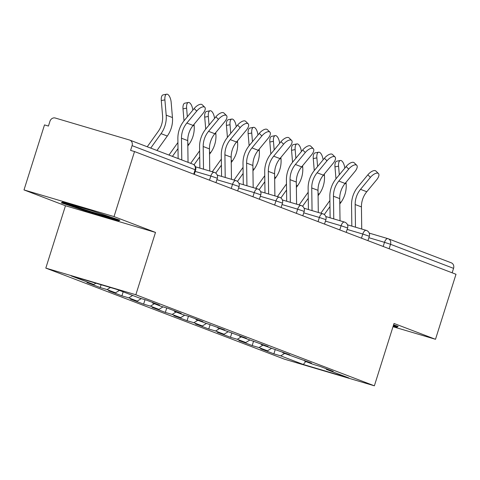 <?xml version="1.0" encoding="UTF-8"?>
<svg xmlns="http://www.w3.org/2000/svg" width="480" height="480" viewBox="0 0 480 480"><rect width="100%" height="100%" fill="white"/><g stroke="black" fill="none" stroke-linecap="round" stroke-linejoin="round"><path stroke-width="0.72" d="M45.81 268.104L284.346 359.148L374.37 385.812L135.834 294.762L45.81 268.104L65.472 205.752L155.496 232.416L114.024 216.582L24 189.924L65.472 205.752M24 189.924L44.502 124.902L48.438 126.066L49.938 121.314A4.674 4.104 -69.1 0 1 55.278 118.026L129.552 140.028A4.674 4.104 -69.1 0 1 129.816 140.112L192.858 164.178A4.674 4.104 -69.1 0 1 195.126 169.71L132.084 145.644L130.59 150.396L134.526 151.56L114.024 216.582M305.706 361.5L303.324 364.494L348.99 378.024L326.376 369.39L333.198 371.412L319.98 366.366L313.152 364.344L304.662 361.104L304.35 360.396M303.324 364.494L280.71 355.866L273.882 353.844L275.28 349.41M271.56 348.312L267.486 350.82L260.664 348.798L273.882 353.844M267.486 350.82L258.996 347.58L252.174 345.558L253.572 341.124M249.852 340.026L245.778 342.534L238.95 340.512L252.174 345.558M245.778 342.534L237.288 339.288L230.466 337.272L231.858 332.838M228.138 331.734L224.064 334.242L217.242 332.226L230.466 337.272M224.064 334.242L215.58 331.002L208.752 328.98L210.15 324.552M206.43 323.448L202.356 325.956L195.534 323.934L208.752 328.98M202.356 325.956L193.866 322.716L187.044 320.694L188.442 316.266M184.722 315.162L180.648 317.67L173.82 315.648L187.044 320.694M180.648 317.67L172.158 314.43L165.336 312.408L166.728 307.98M163.008 306.876L158.934 309.384L152.112 307.362L165.336 312.408M158.934 309.384L150.45 306.144L143.622 304.122L145.02 299.694M141.3 298.59L137.226 301.098L130.404 299.076L143.622 304.122M137.226 301.098L128.736 297.858L121.914 295.836L123.174 291.828M119.436 290.4L115.518 292.812L108.69 290.79L121.914 295.836M115.518 292.812L107.028 289.572L100.206 287.55L101.088 284.748M95.928 283.218L93.804 284.526L86.982 282.504L100.206 287.55M93.804 284.526L71.19 275.892L116.862 289.416L139.476 298.05L146.298 300.072L159.516 305.118L152.694 303.096L161.184 306.336L168.006 308.358L181.23 313.404L174.402 311.382L182.892 314.622L189.72 316.644L202.938 321.69L196.116 319.668L224.646 329.976L217.824 327.954L246.36 338.262L239.532 336.24L268.068 346.548L261.246 344.532L289.776 354.84L282.954 352.818L311.49 363.126L304.662 361.104M262.914 345.168L258.996 347.58M241.206 336.882L237.288 339.288M282.954 352.818L282.636 352.11M219.492 328.59L215.58 331.002M261.246 344.532L260.928 343.824M197.784 320.304L193.866 322.716M239.532 336.24L239.22 335.538M176.076 312.018L172.158 314.43M217.824 327.954L217.506 327.252M154.362 303.732L150.45 306.144M196.116 319.668L195.798 318.966M132.654 295.446L128.736 297.858M174.402 311.382L174.09 310.68M110.388 287.502L107.028 289.572M152.694 303.096L152.376 302.388M132.084 145.644A4.674 4.104 -69.1 0 0 129.816 140.112M393.006 326.706L435.498 339.294L456 274.272L134.526 151.56M451.026 262.734A4.674 4.104 110.9 0 1 451.29 262.824A4.674 4.104 110.9 0 1 453.558 268.356L452.16 272.802M435.498 339.294L394.026 323.46L374.37 385.812M155.496 232.416L135.834 294.762M284.622 353.454L280.71 355.866M326.376 369.39L326.058 368.682M119.826 220.146L91.776 210.69L62.532 202.032L61.338 202.824L89.388 212.28L118.632 220.944L119.826 220.146M393.204 326.07L396.966 327.186L398.16 326.388L393.588 324.846M118.974 219.864L118.632 220.944M89.586 211.656L89.388 212.28M397.308 326.1L396.966 327.186M188.046 162.342L187.752 140.616A20.868 18.33 -69.1 0 1 188.838 133.332A20.868 18.33 -69.1 0 1 193.11 125.442L202.998 113.466A7.008 3.126 134.5 0 0 204.786 107.274A7.008 3.126 134.5 0 0 196.734 111.078L186.846 123.054A20.868 18.33 -69.1 0 0 182.574 130.944A20.868 18.33 -69.1 0 0 181.488 138.228L181.782 159.948M178.134 158.556L177.87 138.63A24.918 21.882 110.9 0 1 179.16 129.93A24.918 21.882 110.9 0 1 184.266 120.51L194.154 108.534A7.008 3.126 -45.5 0 1 202.2 104.736L204.786 107.274M156.978 150.48L167.304 136.038A24.918 21.882 -69.1 0 0 171.252 128.124A24.918 21.882 -69.1 0 0 172.452 117.552L171.162 102.258A7.008 2.94 78.9 0 0 166.68 94.188A7.008 2.94 78.9 0 0 164.898 99.87L161.292 100.578L162.582 115.866A20.868 18.33 110.9 0 1 161.574 124.722A20.868 18.33 110.9 0 1 158.274 131.352L147.246 146.766M150.714 148.092L161.046 133.65A24.918 21.882 -69.1 0 0 164.988 125.736A24.918 21.882 -69.1 0 0 166.188 115.158L164.898 99.87M161.292 100.578A7.008 2.94 -101.1 0 1 163.068 94.896L166.68 94.188M71.904 204.804A20.244 0.654 -162.5 0 0 71.502 204.78A20.244 0.654 -162.5 0 0 73.71 205.842A20.244 0.654 -162.5 0 0 95.856 213.156A20.244 0.654 -162.5 0 0 110.058 216.936A20.244 0.654 -162.5 0 0 109.788 216.762M118.488 219.696L117.948 220.056L89.616 211.662L62.436 202.5L62.952 202.152M62.58 202.044L62.436 202.5M396.822 325.938L396.282 326.298L393.402 325.446M209.76 171.024L209.46 148.908A20.868 18.33 -69.1 0 1 210.546 141.618A20.868 18.33 -69.1 0 1 214.818 133.728L224.712 121.752A7.008 3.126 134.5 0 0 226.494 115.56A7.008 3.126 134.5 0 0 218.448 119.364L208.554 131.34A20.868 18.33 -69.1 0 0 204.282 139.23A20.868 18.33 -69.1 0 0 203.202 146.514L203.502 169.176M199.86 168.096L199.578 146.916A24.918 21.882 110.9 0 1 200.874 138.216A24.918 21.882 110.9 0 1 205.974 128.796L215.862 116.82A7.008 3.126 -45.5 0 1 223.908 113.022L226.494 115.56M231.468 179.316L231.174 157.194A20.868 18.33 -69.1 0 1 232.254 149.904A20.868 18.33 -69.1 0 1 236.526 142.02L246.42 130.038A7.008 3.126 134.5 0 0 248.202 123.852A7.008 3.126 134.5 0 0 240.156 127.65L230.268 139.626A20.868 18.33 -69.1 0 0 225.99 147.516A20.868 18.33 -69.1 0 0 224.91 154.8L225.216 177.462M221.574 176.382L221.286 155.208A24.918 21.882 110.9 0 1 222.582 146.508A24.918 21.882 110.9 0 1 227.682 137.088L237.576 125.106A7.008 3.126 -45.5 0 1 245.622 121.308L248.202 123.852M253.176 187.602L252.882 165.48A20.868 18.33 -69.1 0 1 253.968 158.196A20.868 18.33 -69.1 0 1 258.24 150.306L268.128 138.33A7.008 3.126 134.5 0 0 269.916 132.138A7.008 3.126 134.5 0 0 261.864 135.936L251.976 147.912A20.868 18.33 -69.1 0 0 247.704 155.802A20.868 18.33 -69.1 0 0 246.618 163.086L246.924 185.748M243.282 184.668L243 163.494A24.918 21.882 110.9 0 1 244.29 154.794A24.918 21.882 110.9 0 1 249.396 145.374L259.284 133.398A7.008 3.126 -45.5 0 1 267.33 129.594L269.916 132.138M274.89 195.888L274.59 173.766A20.868 18.33 -69.1 0 1 275.676 166.482A20.868 18.33 -69.1 0 1 279.948 158.592L289.842 146.616A7.008 3.126 134.5 0 0 291.624 140.424A7.008 3.126 134.5 0 0 283.578 144.222L273.684 156.198A20.868 18.33 -69.1 0 0 269.412 164.088A20.868 18.33 -69.1 0 0 268.332 171.378L268.632 194.034M264.99 192.954L264.708 171.78A24.918 21.882 110.9 0 1 266.004 163.08A24.918 21.882 110.9 0 1 271.104 153.66L280.992 141.684A7.008 3.126 -45.5 0 1 289.038 137.88L291.624 140.424M296.598 204.174L296.304 182.052A20.868 18.33 -69.1 0 1 297.384 174.768A20.868 18.33 -69.1 0 1 301.656 166.878L311.55 154.902A7.008 3.126 134.5 0 0 313.332 148.71A7.008 3.126 134.5 0 0 305.286 152.508L295.398 164.49A20.868 18.33 -69.1 0 0 291.126 172.374A20.868 18.33 -69.1 0 0 290.04 179.664L290.346 202.32M286.704 201.24L286.416 180.066A24.918 21.882 110.9 0 1 287.712 171.366A24.918 21.882 110.9 0 1 292.812 161.946L302.706 149.97A7.008 3.126 -45.5 0 1 310.752 146.166L313.332 148.71M187.824 145.992L189.018 144.324A24.918 21.882 -69.1 0 0 192.96 136.41A24.918 21.882 -69.1 0 0 194.16 125.838L194.034 124.326M192.828 110.142A7.008 2.94 78.9 0 0 188.388 102.474A7.008 2.94 78.9 0 0 186.606 108.156L183 108.864A7.008 2.94 -101.1 0 1 184.782 103.182L188.388 102.474M172.422 156.378L178.002 148.578M187.338 116.79L186.606 108.156M183 108.864L184.008 120.822M177.918 142.524L168.954 155.058M209.532 154.278L210.726 152.61A24.918 21.882 -69.1 0 0 214.668 144.696A24.918 21.882 -69.1 0 0 215.874 134.124L215.742 132.612M214.542 118.428A7.008 2.94 78.9 0 0 210.096 110.76A7.008 2.94 78.9 0 0 208.314 116.442L204.708 117.15A7.008 2.94 -101.1 0 1 206.49 111.468L210.096 110.76M194.022 164.826L199.71 156.864M209.046 125.076L208.314 116.442M204.708 117.15L205.722 129.108M199.632 150.81L190.668 163.344M231.246 162.564L232.434 160.902A24.918 21.882 -69.1 0 0 236.382 152.988A24.918 21.882 -69.1 0 0 237.582 142.41L237.456 140.898M236.25 126.714A7.008 2.94 78.9 0 0 231.81 119.046A7.008 2.94 78.9 0 0 230.028 124.728L226.422 125.436A7.008 2.94 -101.1 0 1 228.198 119.754L231.81 119.046M215.73 173.112L221.424 165.156M230.754 133.362L230.028 124.728M226.422 125.436L227.43 137.394M221.34 159.096L212.274 171.774M252.954 170.85L254.148 169.188A24.918 21.882 -69.1 0 0 258.09 161.274A24.918 21.882 -69.1 0 0 259.29 150.696L259.164 149.184M257.958 135A7.008 2.94 78.9 0 0 253.518 127.338A7.008 2.94 78.9 0 0 251.736 133.02L248.13 133.722A7.008 2.94 -101.1 0 1 249.912 128.046L253.518 127.338M237.438 181.398L243.132 173.442M252.468 141.648L251.736 133.02M248.13 133.722L249.138 145.686M243.048 167.382L233.982 180.06M274.662 179.136L275.856 177.474A24.918 21.882 -69.1 0 0 279.798 169.56A24.918 21.882 -69.1 0 0 281.004 158.982L280.872 157.47M279.672 143.286A7.008 2.94 78.9 0 0 275.226 135.624A7.008 2.94 78.9 0 0 273.444 141.306L269.838 142.014A7.008 2.94 -101.1 0 1 271.62 136.332L275.226 135.624M259.152 189.684L264.84 181.728M274.176 149.94L273.444 141.306M269.838 142.014L270.852 153.972M264.762 175.668L255.696 188.346M318.306 212.46L318.012 190.338A20.868 18.33 -69.1 0 1 319.098 183.054A20.868 18.33 -69.1 0 1 323.37 175.164L333.258 163.188A7.008 3.126 134.5 0 0 335.046 156.996A7.008 3.126 134.5 0 0 326.994 160.794L317.106 172.776A20.868 18.33 -69.1 0 0 312.834 180.66A20.868 18.33 -69.1 0 0 311.748 187.95L312.054 210.606M308.412 209.532L308.13 188.352A24.918 21.882 110.9 0 1 309.42 179.652A24.918 21.882 110.9 0 1 314.526 170.232L324.414 158.256A7.008 3.126 -45.5 0 1 332.46 154.458L335.046 156.996M296.376 187.428L297.564 185.76A24.918 21.882 -69.1 0 0 301.512 177.846A24.918 21.882 -69.1 0 0 302.712 167.268L302.586 165.756M301.38 151.572A7.008 2.94 78.9 0 0 296.94 143.91A7.008 2.94 78.9 0 0 295.158 149.592L291.552 150.3A7.008 2.94 -101.1 0 1 293.334 144.618L296.94 143.91M280.86 197.97L286.554 190.014M295.884 158.226L295.158 149.592M291.552 150.3L292.56 162.258M286.47 183.954L277.404 196.632M340.02 220.746L339.72 198.624A20.868 18.33 -69.1 0 1 340.806 191.34A20.868 18.33 -69.1 0 1 345.078 183.45L354.972 171.474A7.008 3.126 134.5 0 0 356.754 165.282A7.008 3.126 134.5 0 0 348.708 169.086L338.814 181.062A20.868 18.33 -69.1 0 0 334.542 188.952A20.868 18.33 -69.1 0 0 333.462 196.236L333.762 218.892M330.12 217.818L329.838 196.638A24.918 21.882 110.9 0 1 331.134 187.938A24.918 21.882 110.9 0 1 336.234 178.518L346.122 166.542A7.008 3.126 -45.5 0 1 354.168 162.744L356.754 165.282M318.084 195.714L319.278 194.046A24.918 21.882 -69.1 0 0 323.22 186.132A24.918 21.882 -69.1 0 0 324.42 175.56L324.294 174.042M323.088 159.858A7.008 2.94 78.9 0 0 318.648 152.196A7.008 2.94 78.9 0 0 316.866 157.878L313.26 158.586A7.008 2.94 -101.1 0 1 315.042 152.904L318.648 152.196M302.568 206.256L308.262 198.3M317.598 166.512L316.866 157.878M313.26 158.586L314.268 170.544M308.178 192.24L299.112 204.918M361.728 229.032L361.434 206.91A20.868 18.33 -69.1 0 1 362.514 199.626A20.868 18.33 -69.1 0 1 366.786 191.736L376.68 179.76A7.008 3.126 134.5 0 0 378.462 173.568A7.008 3.126 134.5 0 0 370.416 177.372L360.528 189.348A20.868 18.33 -69.1 0 0 356.256 197.238A20.868 18.33 -69.1 0 0 355.17 204.522L355.476 227.184M351.834 226.104L351.546 204.924A24.918 21.882 110.9 0 1 352.842 196.224A24.918 21.882 110.9 0 1 357.942 186.804L367.836 174.828A7.008 3.126 -45.5 0 1 375.882 171.03L378.462 173.568M339.792 204L340.986 202.332A24.918 21.882 -69.1 0 0 344.928 194.418A24.918 21.882 -69.1 0 0 346.134 183.846L346.002 182.328M344.802 168.144A7.008 2.94 78.9 0 0 340.356 160.482A7.008 2.94 78.9 0 0 338.574 166.164L334.968 166.872A7.008 2.94 -101.1 0 1 336.75 161.19L340.356 160.482M324.282 214.548L329.97 206.586M339.306 174.798L338.574 166.164M334.968 166.872L335.982 178.83M329.892 200.532L320.826 213.204M193.728 174.162L195.126 169.71L195.648 169.95A4.674 4.674 0 0 0 192.858 164.178M453.558 268.356L390.516 244.29A4.674 4.104 110.9 0 0 388.248 238.758A4.674 4.104 110.9 0 0 387.984 238.668A4.674 2.232 106.5 0 0 387.906 238.644L369.21 233.106L387.828 238.626M383.184 246.474L384.492 242.328L390.516 244.29L389.118 248.742M209.508 180.18L210.816 176.034L195.186 171.408M214.308 172.374A4.674 2.232 106.5 0 0 214.23 172.35A4.674 2.232 106.5 0 0 210.816 176.034L217.356 178.236A4.674 4.674 0 0 0 214.23 172.35L195.534 166.812M231.216 188.472L232.524 184.32L216.9 179.694M252.924 196.758L254.232 192.606L238.608 187.98M274.638 205.044L275.946 200.892L260.316 196.266M296.346 213.33L297.654 209.178L282.03 204.552M318.054 221.616L319.362 217.47L303.738 212.838M339.768 229.902L341.076 225.756L325.446 221.124M361.476 238.188L362.784 234.042L347.16 229.41M451.29 262.824L388.248 238.758A4.674 4.674 0 0 0 387.906 238.644A4.674 2.232 106.5 0 0 384.492 242.328L368.868 237.702M236.016 180.666A4.674 2.232 106.5 0 0 235.938 180.636A4.674 2.232 106.5 0 0 232.524 184.32L239.07 186.522A4.674 4.674 0 0 0 235.938 180.636L217.242 175.098M257.724 188.952A4.674 2.232 106.5 0 0 257.646 188.922A4.674 2.232 106.5 0 0 254.232 192.606L260.778 194.808A4.674 4.674 0 0 0 257.646 188.922L238.95 183.384M279.438 197.238A4.674 2.232 106.5 0 0 279.36 197.208A4.674 2.232 106.5 0 0 275.946 200.892L282.486 203.094A4.674 4.674 0 0 0 279.36 197.208L260.664 191.676M301.146 205.524A4.674 2.232 106.5 0 0 301.068 205.5A4.674 2.232 106.5 0 0 297.654 209.178L304.2 211.38A4.674 4.674 0 0 0 301.068 205.5L282.372 199.962M322.854 213.81A4.674 2.232 106.5 0 0 322.776 213.786A4.674 2.232 106.5 0 0 319.362 217.47L325.908 219.666A4.674 4.674 0 0 0 322.776 213.786L304.08 208.248M344.568 222.096A4.674 2.232 106.5 0 0 344.49 222.072A4.674 2.232 106.5 0 0 341.076 225.756L347.616 227.958A4.674 4.674 0 0 0 344.49 222.072L325.794 216.534M366.276 230.382A4.674 2.232 106.5 0 0 366.198 230.358A4.674 2.232 106.5 0 0 362.784 234.042L369.33 236.244A4.674 4.674 0 0 0 366.198 230.358L347.502 224.82M187.752 140.616L181.488 138.228M196.734 111.078L194.154 108.534M194.16 125.838L186.846 123.054M166.188 115.158L172.452 117.552M161.046 133.65L167.304 136.038M209.46 148.908L203.202 146.514M218.448 119.364L215.862 116.82M214.818 133.728L208.554 131.34M231.174 157.194L224.91 154.8M240.156 127.65L237.576 125.106M237.582 142.41L230.268 139.626M252.882 165.48L246.618 163.086M261.864 135.936L259.284 133.398M259.29 150.696L251.976 147.912M274.59 173.766L268.332 171.378M283.578 144.222L280.992 141.684M281.004 158.982L273.684 156.198M296.304 182.052L290.04 179.664M305.286 152.508L302.706 149.97M301.656 166.878L295.398 164.49M187.794 143.862L189.018 144.324M214.824 133.722L215.874 134.124M209.508 152.148L210.726 152.61M231.216 160.434L232.434 160.902M252.924 168.72L254.148 169.188M274.638 177.006L275.856 177.474M318.012 190.338L311.748 187.95M326.994 160.794L324.414 158.256M324.42 175.56L317.106 172.776M301.662 166.872L302.712 167.268M296.346 185.292L297.564 185.76M339.72 198.624L333.462 196.236M348.708 169.086L346.122 166.542M346.134 183.846L338.814 181.062M318.054 193.578L319.278 194.046M361.434 206.91L355.17 204.522M370.416 177.372L367.836 174.828M366.786 191.736L360.528 189.348M339.768 201.87L340.986 202.332M194.256 174.36L195.648 169.95M215.964 182.646L217.356 178.236M237.678 190.938L239.07 186.522M259.386 199.224L260.778 194.808M281.094 207.51L282.486 203.094M302.808 215.796L304.2 211.38M324.516 224.082L325.908 219.666M346.224 232.368L347.616 227.958M367.938 240.654L369.33 236.244"/></g></svg>
